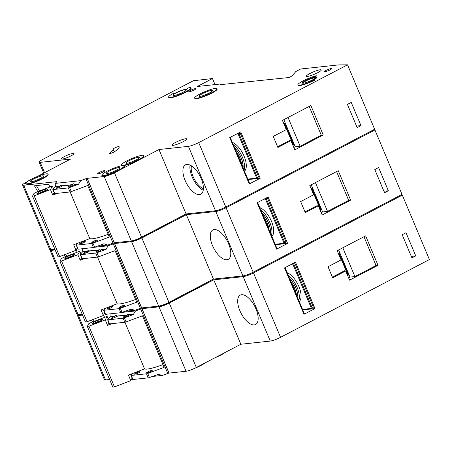 <?xml version="1.0" encoding="UTF-8"?>
<svg xmlns="http://www.w3.org/2000/svg" width="452" height="452" viewBox="0 0 452 452"><rect width="100%" height="100%" fill="white"/><g stroke="black" fill="none" stroke-linecap="round" stroke-linejoin="round"><path stroke-width="0.68" d="M39.855 191.529A5.458 0.864 157.2 0 1 45.166 189.365A5.458 0.864 157.2 0 1 47.528 189.286A5.458 0.864 157.2 0 1 45.155 190.959A5.458 0.864 157.2 0 1 37.589 193.462A5.458 0.864 157.2 0 1 39.855 191.529M46.223 190.36A4.447 0.706 -22.8 0 0 40.731 192.399A4.447 0.706 -22.8 0 0 39.273 193.281M53.466 188.761L52.336 186.066L36.024 192.343L33.94 193.496L32.538 196.128L58.071 256.866L59.687 256.589L75.998 250.312L73.676 244.792L89.778 238.599A24.261 3.836 -22.8 0 0 108.197 234.3M32.538 196.128L34.16 195.852L59.687 256.589M34.16 195.852L50.466 189.574L52.788 195.1L57.41 193.32M70.162 191.936L89.778 238.599M76.557 243.684L76.829 244.34M52.788 195.1L54.127 192.58M77.337 247.798L75.998 250.312M52.336 186.066L50.466 189.574M190.055 165.082A16.583 7.661 -117.6 0 0 203.219 190.275M191.478 165.873A14.453 6.678 -117.6 0 0 194.219 178.947A14.453 6.678 -117.6 0 0 203.383 188.659M190.462 90.4A3.842 0.61 157.2 0 1 195.869 88.711A3.842 0.61 157.2 0 1 194.19 89.999A3.842 0.61 157.2 0 1 188.783 91.688A3.842 0.61 157.2 0 1 190.462 90.4M326.208 70.331A3.842 0.61 157.2 0 1 331.615 68.636A3.842 0.61 157.2 0 1 329.943 69.924A3.842 0.61 157.2 0 1 324.536 71.614A3.842 0.61 157.2 0 1 326.208 70.331M109.813 152.923A20.221 3.198 157.2 0 0 113.203 149.313A20.221 3.198 157.2 0 0 113.119 149.171A3.237 0.514 157.2 0 1 113.107 149.149A3.237 0.514 157.2 0 1 115.814 147.454A3.237 0.514 157.2 0 1 119.057 146.617A26.691 4.221 157.2 0 1 119.17 146.804A26.691 4.221 157.2 0 1 114.695 151.573A3.237 0.514 157.2 0 1 113.825 152.081A3.237 0.514 157.2 0 1 109.271 153.505A3.237 0.514 157.2 0 1 109.813 152.923L110.062 153.522M199.925 93.999A12.131 1.921 -22.8 0 0 194.631 98.067A12.131 1.921 -22.8 0 0 211.705 92.728A12.131 1.921 -22.8 0 0 217 88.66A12.131 1.921 -22.8 0 0 199.925 93.999M217 88.66L217.152 89.033A12.131 1.921 157.2 0 1 211.858 93.095A12.131 1.921 157.2 0 1 194.784 98.434L194.631 98.067M209.349 92.982A7.277 1.153 -22.8 0 0 212.525 90.541A7.277 1.153 -22.8 0 0 202.281 93.745A7.277 1.153 -22.8 0 0 199.106 96.186A7.277 1.153 -22.8 0 0 209.349 92.982M186.67 89.1A2.023 0.322 157.2 0 0 186.778 89.151A8.085 1.277 157.2 0 0 174.647 93.57A2.023 0.322 157.2 0 0 175.229 93.055A2.023 0.322 157.2 0 0 174.952 93.01L173.873 93.129A12.131 1.921 -22.8 0 0 168.579 97.191A12.131 1.921 -22.8 0 0 185.653 91.852A12.131 1.921 -22.8 0 0 190.947 87.79A12.131 1.921 -22.8 0 0 189.298 87.507L187.552 88.422A2.023 0.322 157.2 0 0 186.67 89.1L186.687 89.146M190.947 87.79L191.106 88.157A12.131 1.921 157.2 0 1 185.812 92.219A12.131 1.921 157.2 0 1 168.737 97.559L168.579 97.191M183.297 92.106A7.277 1.153 -22.8 0 0 186.473 89.671A7.277 1.153 -22.8 0 0 176.229 92.875A7.277 1.153 -22.8 0 0 173.054 95.31A7.277 1.153 -22.8 0 0 183.297 92.106M126.831 160.912A12.131 1.921 -22.8 0 0 121.537 164.98A12.131 1.921 -22.8 0 0 138.611 159.641A12.131 1.921 -22.8 0 0 143.905 155.578A12.131 1.921 -22.8 0 0 126.831 160.912M143.905 155.578L144.058 155.946A12.131 1.921 157.2 0 1 138.764 160.008A12.131 1.921 157.2 0 1 123.684 165.585M122.204 165.635A12.131 1.921 157.2 0 1 121.69 165.347L121.537 164.98M136.255 159.895A7.277 1.153 -22.8 0 0 139.431 157.46A7.277 1.153 -22.8 0 0 129.187 160.658A7.277 1.153 -22.8 0 0 126.012 163.099A7.277 1.153 -22.8 0 0 136.255 159.895M160.081 227.52A12.131 1.921 -22.8 0 0 165.997 224.797A12.131 1.921 -22.8 0 0 170.144 222.26A12.131 1.921 -22.8 0 1 165.997 224.797A12.131 1.921 -22.8 0 1 160.081 227.52M116.548 170.195A7.277 1.153 -22.8 0 0 119.723 167.754A7.277 1.153 -22.8 0 0 109.48 170.958A7.277 1.153 -22.8 0 0 106.299 173.398A7.277 1.153 -22.8 0 0 116.548 170.195M107.124 171.212A12.131 1.921 -22.8 0 0 101.83 175.274A12.131 1.921 -22.8 0 0 118.904 169.941A12.131 1.921 -22.8 0 0 124.198 165.873A12.131 1.921 -22.8 0 0 107.124 171.212M124.198 165.873L124.351 166.24A12.131 1.921 157.2 0 1 119.057 170.308A12.131 1.921 157.2 0 1 101.982 175.647L101.83 175.274M140.007 237.967A12.131 1.921 -22.8 0 0 146.29 235.091A12.131 1.921 -22.8 0 0 150.437 232.56A12.131 1.921 -22.8 0 1 146.29 235.091A12.131 1.921 -22.8 0 1 140.007 237.967M40.364 178.427A7.277 1.153 -22.8 0 0 43.539 175.986A7.277 1.153 -22.8 0 0 33.295 179.19A7.277 1.153 -22.8 0 0 30.12 181.631A7.277 1.153 -22.8 0 0 40.364 178.427M30.939 179.444A12.131 1.921 -22.8 0 0 25.645 183.512A12.131 1.921 -22.8 0 0 42.72 178.173A12.131 1.921 -22.8 0 0 48.014 174.11A12.131 1.921 -22.8 0 0 30.939 179.444M48.014 174.11L48.166 174.478A12.131 1.921 157.2 0 1 42.872 178.54A12.131 1.921 157.2 0 1 25.798 183.879L25.645 183.512M315.372 78.077A6.673 1.057 -22.8 0 0 315.355 78.01A6.673 1.057 -22.8 0 0 305.964 80.948A6.673 1.057 -22.8 0 0 303.055 83.185A6.673 1.057 -22.8 0 0 303.089 83.241M302.518 83.191A7.277 1.153 157.2 0 1 305.671 80.981A7.277 1.153 157.2 0 1 315.733 77.637M312.586 79.846A7.277 1.153 -22.8 0 0 315.762 77.411A7.277 1.153 -22.8 0 0 305.518 80.614A7.277 1.153 -22.8 0 0 302.337 83.049A7.277 1.153 -22.8 0 0 312.586 79.846M297.868 84.931A12.131 1.921 -22.8 0 1 303.846 80.512A12.131 1.921 -22.8 0 1 316.021 75.761L313.473 77.309A8.085 1.277 157.2 0 1 316.507 77.094A8.085 1.277 157.2 0 1 312.976 79.806A8.085 1.277 157.2 0 1 312.383 80.111L314.942 79.592L315.095 79.959A12.131 1.921 157.2 0 1 298.021 85.298L297.868 84.931A12.131 1.921 -22.8 0 0 314.942 79.592M314.016 79.693A8.085 1.277 -22.8 0 0 316.66 77.461L316.507 77.094M186.8 164.415A16.583 7.661 62.4 0 1 200.592 177.286A16.583 7.661 62.4 0 1 200.824 194.202A16.583 7.661 62.4 0 1 199.485 194.597A16.583 7.661 62.4 0 1 185.693 181.721A16.583 7.661 62.4 0 1 185.467 164.81A16.583 7.661 62.4 0 1 186.8 164.415M317.705 72.699A8.085 1.277 -22.8 0 0 321.236 69.987A8.085 1.277 -22.8 0 0 309.852 73.546A8.085 1.277 -22.8 0 0 306.326 76.258A8.085 1.277 -22.8 0 0 317.705 72.699M183.286 141.629A8.085 1.277 -22.8 0 0 186.817 138.922A8.085 1.277 -22.8 0 0 175.432 142.476A8.085 1.277 -22.8 0 0 171.901 145.188A8.085 1.277 -22.8 0 0 183.286 141.629M70.992 155.872A6.876 1.085 -22.8 0 0 73.992 153.573A6.876 1.085 -22.8 0 0 64.32 156.595A6.876 1.085 -22.8 0 0 61.319 158.901A6.876 1.085 -22.8 0 0 70.992 155.872M103.056 172.037A3.842 0.61 -22.8 0 0 104.728 170.749A3.842 0.61 -22.8 0 0 99.321 172.438A3.842 0.61 -22.8 0 0 97.649 173.726A3.842 0.61 -22.8 0 0 103.056 172.037M55.421 186.67L60.116 186.162L55.342 186.484L52.901 189.36A2.023 0.322 -22.8 0 0 52.839 189.507A2.023 0.322 -22.8 0 0 53.11 189.552L68.348 187.902A2.023 0.322 -22.8 0 0 69.585 187.557L78.755 184.145L73.981 184.467L73.891 184.156M72.213 184.659L72.292 184.845A3.034 0.48 -22.8 0 0 69.794 185.902A3.034 0.48 -22.8 0 0 68.472 186.919A3.034 0.48 -22.8 0 0 72.738 185.586A3.034 0.48 -22.8 0 0 74.06 184.653L73.981 184.467C73.716 183.478 73.122 183.546 72.213 184.659L61.805 185.783L61.715 185.473M60.116 186.162A3.034 0.48 -22.8 0 0 57.619 187.218A3.034 0.48 -22.8 0 0 56.297 188.235A3.034 0.48 -22.8 0 0 60.568 186.902A3.034 0.48 -22.8 0 0 61.884 185.97L61.805 185.783C61.54 184.795 60.952 184.862 60.043 185.975M83.931 242.487A3.034 0.48 -22.8 0 0 85.253 241.47A3.034 0.48 -22.8 0 0 80.987 242.803A3.034 0.48 -22.8 0 0 79.665 243.82A3.034 0.48 -22.8 0 0 83.931 242.487M96.106 241.17A3.034 0.48 -22.8 0 0 97.429 240.153A3.034 0.48 -22.8 0 0 93.163 241.487A3.034 0.48 -22.8 0 0 91.835 242.504A3.034 0.48 -22.8 0 0 96.106 241.17M315.948 76.015L316.106 76.382L316.304 75.744M316.106 76.382L314.987 76.964M26.792 181.981L26.131 182.325A8.085 1.277 -22.8 0 0 22.6 185.037A8.085 1.277 -22.8 0 0 23.696 185.224L56.489 181.681A2.023 0.322 -22.8 0 1 56.726 181.732A2.023 0.322 -22.8 0 1 56.658 181.873L55.234 183.393L80.744 180.642L85.92 178.709A2.023 0.322 -22.8 0 1 87.117 178.37L104.203 176.523A8.085 1.277 -22.8 0 0 114.486 172.777L158.985 149.527L188.416 146.346A8.085 1.277 -22.8 0 0 198.699 142.6L347.543 64.828L338.91 64.873L300.625 69.009L295.857 71.501L292.212 75.846L289.031 77.507L219.966 84.71A2.023 0.322 -22.8 0 0 220.847 84.032A2.023 0.322 -22.8 0 0 220.57 83.987L197.208 86.513L212.463 78.541L193.309 80.75L42.652 159.466A8.085 1.277 -22.8 0 0 39.121 162.172A8.085 1.277 -22.8 0 0 40.222 162.364L70.631 159.076L36.861 176.721M347.543 64.828L374.623 129.244L225.78 207.016A8.085 1.277 157.2 0 1 215.491 210.762L188.416 146.346M87.219 178.359L114.294 242.775L131.278 240.939A8.085 1.277 -22.8 0 0 141.566 237.193L186.066 213.943L215.491 210.762M87.117 178.37L114.283 242.741M114.198 242.786A2.023 0.322 -22.8 0 0 113 243.131L107.819 245.057L97.344 246.187M22.6 185.037L49.68 249.453A8.085 1.277 -22.8 0 0 50.777 249.64L54.85 249.205M212.463 78.541L215.005 84.586M244.475 171.263A16.583 7.661 -117.6 0 0 244.103 156.217A16.583 7.661 -117.6 0 0 232.345 142.397M235.537 150.782L236.266 149.719A15.396 7.113 62.4 0 1 243.012 165.782L241.724 165.494M238.114 133.967L256.679 178.139L257.318 177.805A2.023 1.763 83.8 0 0 257.47 177.715L238.91 133.56A2.023 1.763 83.8 0 0 238.746 133.634L236.334 134.159M247.775 179.099L256.679 178.139M237.238 133.685L240.351 133.447L258.606 176.885L257.47 177.715M249.544 183.619L249.244 183.981L229.746 137.6L240.713 131.871L260.211 178.252L247.973 179.574M357.159 127.594L347.407 104.406L351.221 102.412L360.973 125.605L357.159 127.594M294.794 149.855L323.242 134.99L310.863 105.542L282.415 120.407L286.28 129.611L273.251 136.419L277.89 147.465L290.924 140.651L294.794 149.855M249.244 183.981L260.211 178.252M37.81 191.659L34.454 185.795L48.895 184.23L49.675 187.088M56.393 181.693L56.528 182.015M55.342 186.484L55.234 183.393M77.947 243.153L76.264 244.944A2.023 0.322 -22.8 0 0 76.202 245.091A2.023 0.322 -22.8 0 0 76.478 245.137L78.179 249.188L93.417 247.538A2.023 0.322 -22.8 0 0 94.654 247.193L103.824 243.781L107.819 245.057M80.744 180.642L78.676 183.964M76.478 245.137L91.716 243.487A2.023 0.322 -22.8 0 0 92.948 243.142L109.35 237.04L87.682 185.506L71.286 191.608A2.023 0.322 157.2 0 1 70.054 191.953L54.811 193.603A2.023 0.322 157.2 0 1 54.539 193.552L52.839 189.507M76.202 245.091L77.902 249.137A2.023 0.322 -22.8 0 0 78.179 249.188M158.985 149.527L186.066 213.943M74.06 184.653L78.755 184.145M61.884 185.97L72.292 184.845M103.096 244.052L103.898 243.961M36.397 185.586L39.499 191.004M277.613 146.793L289.755 140.448L289.314 140.787L290.924 140.651M293.811 147.522L295.229 146.776L300.139 146.25L321.282 135.204L309.179 106.423M321.282 135.204L323.242 134.99M288.043 117.469L300.139 146.25M283.833 119.667L295.229 146.776M356.521 126.085L360.973 125.605M67.241 256.685A5.458 0.864 157.2 0 1 72.557 254.521A5.458 0.864 157.2 0 1 74.913 254.436A5.458 0.864 157.2 0 1 72.546 256.114A5.458 0.864 157.2 0 1 64.981 258.617A5.458 0.864 157.2 0 1 67.241 256.685M73.608 255.516A4.447 0.706 -22.8 0 0 68.122 257.555A4.447 0.706 -22.8 0 0 66.659 258.437M80.851 253.911L79.721 251.222L63.41 257.499L61.325 258.651L59.924 261.279L85.456 322.016L87.078 321.745L103.389 315.468L101.067 309.948L117.164 303.755A24.261 3.836 -22.8 0 0 135.583 299.456M59.924 261.279L61.545 261.007L87.078 321.745M61.545 261.007L77.857 254.73L80.179 260.25L84.801 258.476M97.553 257.092L117.164 303.755M103.943 308.84L104.22 309.496M80.179 260.25L81.518 257.736M104.728 312.948L103.389 315.468M79.721 251.222L77.857 254.73M94.632 321.841A5.458 0.864 157.2 0 1 99.943 319.671A5.458 0.864 157.2 0 1 102.305 319.592A5.458 0.864 157.2 0 1 99.932 321.27A5.458 0.864 157.2 0 1 92.366 323.768A5.458 0.864 157.2 0 1 94.632 321.841M100.999 320.671A4.447 0.706 -22.8 0 0 95.508 322.705A4.447 0.706 -22.8 0 0 94.05 323.592M108.243 319.067L107.113 316.377L90.801 322.655L88.716 323.801L87.315 326.434L112.847 387.172L114.463 386.901L130.775 380.624L128.453 375.103L144.555 368.905A24.261 3.836 -22.8 0 0 162.974 364.611M87.315 326.434L88.937 326.163L114.463 386.901M88.937 326.163L105.243 319.886L107.565 325.406L112.186 323.632M124.938 322.248L144.555 368.905M131.334 373.996L131.605 374.651M107.565 325.406L108.904 322.886M132.114 378.104L130.775 380.624M107.113 316.377L105.243 319.886M171.302 221.661A12.131 1.921 157.2 0 1 166.155 225.164A12.131 1.921 157.2 0 1 157.064 229.096M187.467 292.676A12.131 1.921 -22.8 0 0 193.388 289.952A12.131 1.921 -22.8 0 0 197.53 287.415A12.131 1.921 -22.8 0 1 193.388 289.952A12.131 1.921 -22.8 0 1 187.467 292.676M151.595 231.955A12.131 1.921 157.2 0 1 146.448 235.464A12.131 1.921 157.2 0 1 129.899 241.091M167.393 303.122A12.131 1.921 -22.8 0 0 173.681 300.247A12.131 1.921 -22.8 0 0 177.822 297.715A12.131 1.921 -22.8 0 1 173.681 300.247A12.131 1.921 -22.8 0 1 167.393 303.122M54.895 249.306A12.131 1.921 157.2 0 1 53.72 249.323M214.186 229.571A16.583 7.661 62.4 0 1 227.983 242.441A16.583 7.661 62.4 0 1 228.209 259.358A16.583 7.661 62.4 0 1 226.876 259.753A16.583 7.661 62.4 0 1 213.078 246.877A16.583 7.661 62.4 0 1 212.852 229.966A16.583 7.661 62.4 0 1 214.186 229.571M82.806 251.82L87.507 251.312L82.733 251.64L80.292 254.516A2.023 0.322 -22.8 0 0 80.224 254.657A2.023 0.322 -22.8 0 0 80.501 254.708L95.739 253.058A2.023 0.322 -22.8 0 0 96.971 252.713L106.141 249.301L101.367 249.623L101.276 249.312M99.604 249.815L99.677 250.001A3.034 0.48 -22.8 0 0 97.186 251.058A3.034 0.48 -22.8 0 0 95.858 252.075A3.034 0.48 -22.8 0 0 100.129 250.741A3.034 0.48 -22.8 0 0 101.446 249.809L101.367 249.623C101.101 248.634 100.513 248.702 99.604 249.815L89.197 250.939L89.106 250.623M87.507 251.312A3.034 0.48 -22.8 0 0 85.01 252.374A3.034 0.48 -22.8 0 0 83.688 253.391A3.034 0.48 -22.8 0 0 87.954 252.058A3.034 0.48 -22.8 0 0 89.276 251.126L89.197 250.939C88.925 249.95 88.338 250.012 87.428 251.131M111.322 307.642A3.034 0.48 -22.8 0 0 112.644 306.625A3.034 0.48 -22.8 0 0 108.373 307.959A3.034 0.48 -22.8 0 0 107.051 308.976A3.034 0.48 -22.8 0 0 111.322 307.642M123.492 306.326A3.034 0.48 -22.8 0 0 124.82 305.309A3.034 0.48 -22.8 0 0 120.548 306.642A3.034 0.48 -22.8 0 0 119.226 307.659A3.034 0.48 -22.8 0 0 123.492 306.326M50.206 249.668A8.085 1.277 -22.8 0 0 49.991 250.193A8.085 1.277 -22.8 0 0 51.087 250.38L55.155 249.939M94.417 247.278L108.13 245.792L113.311 243.865L140.391 308.287A2.023 0.322 -22.8 0 1 141.583 307.942L141.668 307.897M373.194 129.99L374.934 129.984L402.009 194.4L253.165 272.172A8.085 1.277 157.2 0 1 242.882 275.918L215.802 211.496L186.377 214.677L141.871 237.933A8.085 1.277 -22.8 0 1 131.588 241.679L114.509 243.526A2.023 0.322 -22.8 0 0 113.311 243.865M215.802 211.496A8.085 1.277 -22.8 0 0 226.085 207.75L253.165 272.172M374.934 129.984L226.085 207.75M114.605 243.515L141.685 307.931L158.669 306.094A8.085 1.277 -22.8 0 0 168.952 302.348L213.457 279.099L242.882 275.918M130.481 309.202L135.21 310.213L140.391 308.287M135.21 310.213L124.735 311.343M49.991 250.193L77.066 314.609A8.085 1.277 -22.8 0 0 78.168 314.795L82.236 314.355M271.867 236.413A16.583 7.661 -117.6 0 0 271.494 221.367A16.583 7.661 -117.6 0 0 259.736 207.553M262.928 215.937L263.652 214.875A15.396 7.113 62.4 0 1 270.403 230.932L269.109 230.65M265.499 199.117L284.071 243.295L284.703 242.961A2.023 1.763 83.8 0 0 284.862 242.865L266.301 198.716A2.023 1.763 83.8 0 0 266.138 198.79L263.725 199.309M275.161 244.255L284.071 243.295M264.623 198.84L267.737 198.603L285.997 242.04L284.862 242.865M276.935 248.775L276.63 249.137L257.132 202.756L268.098 197.027L287.596 243.408L275.358 244.73M384.545 192.75L374.798 169.562L378.612 167.568L388.358 190.755L384.545 192.75M322.18 215.011L350.633 200.146L338.254 170.698L309.801 185.563L313.671 194.767L300.637 201.575L305.281 212.615L318.315 205.807L322.18 215.011M276.63 249.137L287.596 243.408M65.195 256.809L64.099 254.894M76.354 249.645L77.066 252.244M82.733 251.64L82.631 248.702M105.333 308.304L103.655 310.1A2.023 0.322 -22.8 0 0 103.587 310.241A2.023 0.322 -22.8 0 0 103.864 310.292L105.565 314.338L120.808 312.694A2.023 0.322 -22.8 0 0 122.04 312.349L131.289 309.117M108.13 245.792L106.067 249.114M103.864 310.292L119.102 308.643A2.023 0.322 -22.8 0 0 120.339 308.298L136.736 302.196L115.074 250.657L98.677 256.764A2.023 0.322 157.2 0 1 97.44 257.109L82.202 258.753A2.023 0.322 157.2 0 1 81.925 258.708L80.224 254.657M103.587 310.241L105.293 314.293A2.023 0.322 -22.8 0 0 105.565 314.338M186.377 214.677L213.457 279.099M114.509 243.526L141.583 307.942M101.446 249.809L106.141 249.301M89.276 251.126L99.677 250.001M65.789 254.244L66.89 256.16M304.998 211.948L317.146 205.603L316.705 205.942L318.315 205.807M321.202 212.677L322.621 211.931L327.531 211.4L348.667 200.36L336.57 171.579M348.667 200.36L350.633 200.146M315.428 182.619L327.531 211.4M311.225 184.817L322.621 211.931M383.912 191.241L388.358 190.755M198.688 286.811A12.131 1.921 157.2 0 1 193.541 290.32A12.131 1.921 157.2 0 1 184.456 294.252M214.858 357.831A12.131 1.921 -22.8 0 0 220.774 355.102A12.131 1.921 -22.8 0 0 224.921 352.571M178.981 297.111A12.131 1.921 157.2 0 1 173.834 300.614A12.131 1.921 157.2 0 1 157.29 306.247M194.784 368.278A12.131 1.921 -22.8 0 0 201.067 365.402A12.131 1.921 -22.8 0 0 205.214 362.871M82.281 314.462A12.131 1.921 157.2 0 1 81.106 314.479M241.577 294.721A16.583 7.661 62.4 0 1 255.369 307.597A16.583 7.661 62.4 0 1 255.6 324.508A16.583 7.661 62.4 0 1 254.261 324.909A16.583 7.661 62.4 0 1 240.47 312.033A16.583 7.661 62.4 0 1 240.244 295.122A16.583 7.661 62.4 0 1 241.577 294.721M110.198 316.976L114.893 316.468L110.118 316.796L107.678 319.671A2.023 0.322 -22.8 0 0 107.616 319.813A2.023 0.322 -22.8 0 0 107.887 319.863L123.125 318.214A2.023 0.322 -22.8 0 0 124.362 317.869L133.532 314.456L128.758 314.778L128.667 314.462M126.989 314.971L127.068 315.151A3.034 0.48 -22.8 0 0 124.571 316.214A3.034 0.48 -22.8 0 0 123.249 317.231A3.034 0.48 -22.8 0 0 127.515 315.897A3.034 0.48 -22.8 0 0 128.837 314.965L128.758 314.778C128.492 313.79 127.899 313.852 126.989 314.971L116.582 316.095L116.492 315.778M114.893 316.468A3.034 0.48 -22.8 0 0 112.395 317.53A3.034 0.48 -22.8 0 0 111.073 318.547A3.034 0.48 -22.8 0 0 115.345 317.214A3.034 0.48 -22.8 0 0 116.661 316.276L116.582 316.095C116.317 315.106 115.729 315.168 114.819 316.287M138.707 372.793A3.034 0.48 -22.8 0 0 140.03 371.781A3.034 0.48 -22.8 0 0 135.764 373.115A3.034 0.48 -22.8 0 0 134.442 374.132A3.034 0.48 -22.8 0 0 138.707 372.793M150.883 371.482A3.034 0.48 -22.8 0 0 152.205 370.465A3.034 0.48 -22.8 0 0 147.94 371.798A3.034 0.48 -22.8 0 0 146.612 372.815A3.034 0.48 -22.8 0 0 150.883 371.482M77.597 314.818A8.085 1.277 -22.8 0 0 77.377 315.343A8.085 1.277 -22.8 0 0 78.473 315.536L82.546 315.095M121.808 312.428L135.521 310.948L140.696 309.021L167.777 373.437A2.023 0.322 -22.8 0 1 168.975 373.098L169.059 373.053M400.585 195.145L402.32 195.134L429.4 259.555L280.556 337.328A8.085 1.277 157.2 0 1 270.268 341.074L243.193 276.652L213.762 279.833L169.263 303.089A8.085 1.277 -22.8 0 1 158.98 306.835L141.894 308.676A2.023 0.322 -22.8 0 0 140.696 309.021M243.193 276.652A8.085 1.277 -22.8 0 0 253.476 272.906L280.556 337.328M402.32 195.134L253.476 272.906M141.996 308.665L169.071 373.086L186.054 371.25A8.085 1.277 -22.8 0 0 196.343 367.504L240.843 344.254L270.268 341.074M157.872 374.358L162.596 375.369L167.777 373.437M162.596 375.369L152.121 376.499M77.377 315.343L104.457 379.765A8.085 1.277 -22.8 0 0 105.553 379.951L109.627 379.51M299.252 301.569A16.583 7.661 -117.6 0 0 298.879 286.523A16.583 7.661 -117.6 0 0 287.122 272.709M290.314 281.087L291.043 280.031A15.396 7.113 62.4 0 1 297.789 296.088L296.501 295.8M292.89 264.273L311.456 308.445L312.095 308.117A2.023 1.763 83.8 0 0 312.247 308.021L293.687 263.866A2.023 1.763 83.8 0 0 293.529 263.94L291.111 264.465M302.552 309.411L311.456 308.445M292.015 263.996L295.128 263.759L313.383 307.196L312.247 308.021M304.32 313.931L304.021 314.293L284.523 267.912L295.489 262.183L314.987 308.563L302.75 309.886M411.936 257.906L402.184 234.712L406.003 232.723L415.75 255.911L411.936 257.906M349.571 280.167L378.019 265.301L365.64 235.854L337.192 250.719L341.062 259.917L328.028 266.731L332.666 277.771L345.701 270.963L349.571 280.167M304.021 314.293L314.987 308.563M92.587 321.965L91.485 320.05M103.745 314.801L104.452 317.4M110.118 316.796L110.017 313.857M132.724 373.459L131.046 375.256A2.023 0.322 -22.8 0 0 130.978 375.397A2.023 0.322 -22.8 0 0 131.255 375.442L132.956 379.494L148.194 377.849A2.023 0.322 -22.8 0 0 149.431 377.499L158.675 374.273M135.521 310.948L133.453 314.27M131.255 375.442L146.493 373.798A2.023 0.322 -22.8 0 0 147.725 373.454L164.127 367.346L142.465 315.812L126.063 321.92A2.023 0.322 157.2 0 1 124.831 322.265L109.587 323.909A2.023 0.322 157.2 0 1 109.316 323.864L107.616 319.813M130.978 375.397L132.679 379.448A2.023 0.322 -22.8 0 0 132.956 379.494M213.762 279.833L240.843 344.254M141.894 308.676L168.975 373.098M128.837 314.965L133.532 314.456M116.661 316.276L127.068 315.151M93.18 319.394L94.276 321.315M332.389 277.104L344.531 270.759L344.091 271.098L345.701 270.963M348.588 277.827L350.006 277.087L354.916 276.556L376.058 265.51L363.956 236.729M376.058 265.51L378.019 265.301M342.819 247.775L354.916 276.556M338.61 249.973L350.006 277.087M411.297 256.391L415.75 255.911M233.39 144.877A16.583 7.661 62.4 0 1 244.018 170.167M243.063 167.901A15.571 7.192 -117.6 0 0 234.605 147.776M236.972 133.826L238.746 133.634M198.699 142.6L225.78 207.016M23.696 185.224L50.777 249.64M69.585 187.557L71.286 191.608M92.948 243.142L94.654 247.193M85.92 178.709L113 243.131M53.11 189.552L54.811 193.603M68.348 187.902L70.054 191.953M91.716 243.487L93.417 247.538M40.222 162.364L44.567 172.692M104.203 176.523L131.278 240.939M114.486 172.777L141.566 237.193M119.057 146.617L119.221 147.013M289.755 140.448L289.89 140.764M292.647 144.753L292.998 144.465L284.415 124.063L283.997 124.176M283.573 123.164L283.816 123.108A1.011 0.881 83.8 0 0 283.698 123.13A1.011 0.492 74.8 0 1 284.415 124.063L284.856 123.724A1.011 1.011 0 0 0 283.816 123.108M241.634 164.5A14.402 6.656 -117.6 0 0 236.255 151.702M284.72 123.701L293.438 144.126L292.998 144.465A1.011 0.429 -129.5 0 1 293.15 145.301A1.011 1.011 0 0 0 293.438 144.126L293.297 144.103M260.776 210.033A16.583 7.661 62.4 0 1 271.403 235.322M270.454 233.057A15.571 7.192 -117.6 0 0 261.996 212.932M264.358 198.982L266.138 198.79M51.087 250.38L78.168 314.795M96.971 252.713L98.677 256.764M120.339 308.298L122.04 312.349M80.501 254.708L82.202 258.753M95.739 253.058L97.44 257.109M119.102 308.643L120.808 312.694M131.588 241.679L158.669 306.094M141.871 237.933L168.952 302.348M317.146 205.603L317.276 205.92M320.039 209.909L320.383 209.621L311.807 189.218L311.388 189.332M269.025 229.656A14.402 6.656 -117.6 0 0 263.646 216.858M311.089 188.286A1.011 0.492 74.8 0 1 311.807 189.218L312.247 188.879A1.011 1.011 0 0 0 311.208 188.264A1.011 0.881 83.8 0 0 311.089 188.286M312.112 188.851L320.824 209.282L320.383 209.621A1.011 0.429 -129.5 0 1 320.536 210.451A1.011 1.011 0 0 0 320.824 209.282L320.688 209.259M288.167 275.189A16.583 7.661 62.4 0 1 298.795 300.473M297.84 298.207A15.571 7.192 -117.6 0 0 289.382 278.087M291.749 264.132L293.529 263.94M78.473 315.536L105.553 379.951M124.362 317.869L126.063 321.92M147.725 373.454L149.431 377.499M107.887 319.863L109.587 323.909M123.125 318.214L124.831 322.265M146.493 373.798L148.194 377.849M158.98 306.835L186.054 371.25M169.263 303.089L196.343 367.504M344.531 270.759L344.667 271.076M347.424 275.065L347.774 274.776L339.192 254.369L338.774 254.487M338.35 253.476L338.593 253.419A1.011 0.881 83.8 0 0 338.475 253.442A1.011 0.492 74.8 0 1 339.192 254.369L339.638 254.03A1.011 1.011 0 0 0 338.593 253.419M296.41 294.811A14.402 6.656 -117.6 0 0 291.031 282.014M339.497 254.007L348.215 274.437L347.774 274.776A1.011 0.429 -129.5 0 1 347.927 275.607A1.011 1.011 0 0 0 348.215 274.437L348.074 274.415M220.847 84.032L221.186 84.84M113.203 149.313L114.266 151.838M249.685 183.642L230.221 137.351M39.121 162.172L43.731 173.133M277.07 248.798L257.612 202.507M304.462 313.954L284.997 267.657"/></g></svg>
